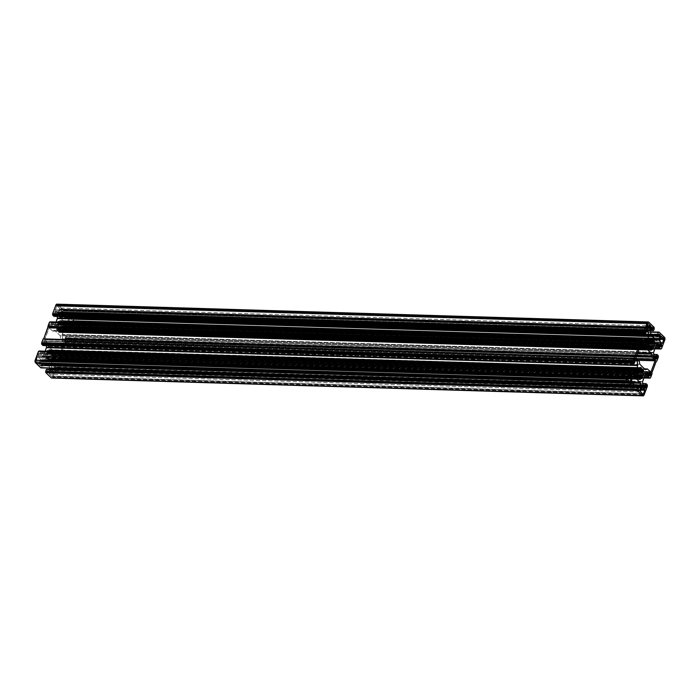 <?xml version="1.0" encoding="UTF-8"?>
<svg xmlns="http://www.w3.org/2000/svg" width="700" height="700" viewBox="0 0 700 700"><rect width="100%" height="100%" fill="white"/><g stroke="black" fill="none" stroke-linecap="round" stroke-linejoin="round"><path stroke-width="0.53" stroke-dasharray="3.5 2.62" d="M59.692 322.35L651.035 340.148L59.692 322.35L59.658 320.924L59.658 322.569L651 340.366L59.692 322.35M57.916 323.794L649.267 341.609L57.916 323.794L57.26 322.866L648.602 340.664L57.26 322.866L57.26 322.315L57.951 324.266L649.294 342.064L57.951 324.266L57.916 323.794M57.706 324.914L649.049 342.72L57.706 324.914A3.824 2.345 -88.3 0 1 57.942 324.301A3.824 2.345 91.7 0 0 57.706 324.914L57.697 324.949M57.584 327.836L648.918 345.642L57.584 327.836A3.824 2.345 -88.3 0 1 57.479 327.145A3.824 2.345 91.7 0 0 57.584 327.836L648.9 345.957L57.584 327.836M59.929 332.325L650.046 350.088L59.929 332.325L59.929 330.689L650.169 348.451L59.929 330.689L59.964 332.115L649.889 349.869L59.929 332.325M650.869 350.306L59.728 332.517L650.869 350.306M62.396 330.645L652.26 348.399L62.396 330.645L62.361 330.172L652.085 347.926L62.361 330.172L62.396 330.645M652.286 348.477L62.361 330.724L652.286 348.477M61.81 328.44L648.795 346.106L61.81 328.44A3.824 2.345 91.7 0 0 61.915 328.125L648.935 345.791L61.915 328.125A3.824 2.345 -88.3 0 1 61.81 328.44A3.824 2.345 -88.3 0 1 61.679 328.738A3.824 2.345 91.7 0 0 61.81 328.44M648.41 346.404L61.679 328.738L61.705 329.245L647.885 346.885L61.705 329.245L62.361 330.172L61.635 329L648.41 346.404M653.398 345.721L62.204 327.924L63.017 328.405L654.36 346.203L63.324 328.151A5.994 3.684 91.7 0 0 63.499 326.463L653.678 343.998M62.974 324.118L63.087 323.592A5.994 3.684 91.7 0 0 62.475 322.236L653.494 340.034L62.475 322.236L63.087 323.592L649.005 341.233L63.087 323.592L62.169 324.73L649.154 342.396L62.169 324.73L62.038 325.194L648.97 342.869L62.038 325.194A3.824 2.345 -88.3 0 1 62.142 325.894A3.824 2.345 91.7 0 0 62.038 325.194L62.974 324.118L649.32 341.766L62.974 324.118M48.974 361.489L639.082 379.251L48.974 361.489L48.965 359.852L639.205 377.615L48.965 359.852L49.009 361.279L638.934 379.033L48.974 361.489M639.905 379.47L48.773 361.681L639.905 379.47M51.433 359.809L641.305 377.562L51.433 359.809L51.398 359.336L641.121 377.09L51.398 359.336L51.433 359.809M641.322 377.641L51.398 359.887L641.322 377.641M50.846 357.604L637.831 375.27L50.846 357.604A3.824 2.345 91.7 0 0 50.951 357.28L637.971 374.955L50.951 357.28A3.824 2.345 -88.3 0 1 50.846 357.604A3.824 2.345 -88.3 0 1 50.715 357.901A3.824 2.345 91.7 0 0 50.846 357.604M637.446 375.567L50.715 357.901L50.75 358.409L636.921 376.049L50.75 358.409L51.398 359.336L50.671 358.164L637.446 375.567M642.434 374.885L51.24 357.088L52.062 357.569L643.405 375.366L52.36 357.315A5.994 3.684 91.7 0 0 52.535 355.626L642.714 373.161M52.115 353.132L638.304 370.773L52.124 352.756A5.994 3.684 91.7 0 0 51.511 351.4L642.539 369.197L51.511 351.4L52.124 352.756L638.041 370.396L52.115 353.132M638.356 370.93L52.01 353.281L51.205 353.894L638.19 371.56L51.205 353.894L51.083 354.358L638.006 372.024L51.083 354.358A3.824 2.345 -88.3 0 1 51.179 355.058A3.824 2.345 91.7 0 0 51.083 354.358L52.01 353.281L638.356 370.93M48.729 351.514L640.071 369.311L48.729 351.514L48.694 350.088L48.694 351.733L640.036 369.53L48.729 351.514M46.953 352.957L638.295 370.755L46.953 352.957L46.305 352.03L637.639 369.828L46.305 352.03L46.296 351.479L46.988 353.43L638.33 371.227L46.988 353.43L46.953 352.957M46.742 354.078L638.085 371.875L46.742 354.078A3.824 2.345 -88.3 0 1 46.979 353.456A3.824 2.345 91.7 0 0 46.742 354.078L638.076 371.91L46.742 354.078M46.62 357L637.962 374.806L46.62 357A3.824 2.345 -88.3 0 1 46.524 356.309A3.824 2.345 91.7 0 0 46.62 357L637.936 375.121L46.62 357M66.308 316.89L650.895 334.486L66.308 316.89L67.051 317.599L66.264 316.584L66.973 314.703L650.58 332.264L66.973 314.703L66.308 316.89M651.053 335.178L67.051 317.599L658.586 335.317L67.244 317.52L67.532 316.741L67.104 317.634L651.053 335.178M658.875 334.539L67.532 316.741L658.875 334.539M68.171 316.47A0.752 0.464 91.7 0 0 67.532 316.741L659.059 334.259L68.171 316.47L68.819 317.091L68.171 316.47M658.761 334.854L68.819 317.091L658.761 334.854M68.959 318.115A0.752 0.464 91.7 0 0 68.819 317.091L68.959 318.115L651.499 335.65L68.959 318.115L67.891 320.959L68.959 318.115M654.579 338.616L67.891 320.959L654.579 338.616M67.611 321.309A0.752 0.464 91.7 0 0 67.891 320.959L654.964 338.984L67.611 321.309L65.126 322.368L67.611 321.309M656.206 340.165L65.126 322.368L656.206 340.165M64.776 322.297A0.752 0.464 91.7 0 0 65.126 322.368L59.815 317.52L651.157 335.326L59.815 317.52L59.614 317.065A0.752 0.464 91.7 0 0 59.815 317.52L64.776 322.297L653.8 340.025L64.776 322.297M656.119 340.095L653.8 340.025L656.119 340.095M650.947 334.863L59.614 317.065L59.036 313.058L650.37 330.855L59.036 313.058L59.089 312.489A0.752 0.464 91.7 0 0 59.036 313.058L59.614 317.065L650.947 334.863M650.431 330.286L59.089 312.489L60.156 309.645L651.499 327.442L60.795 309.374A0.752 0.464 91.7 0 0 60.156 309.645L59.089 312.489L650.431 330.286M651.683 327.162L60.795 309.374L61.442 309.995L651.385 327.749L61.442 309.995L61.591 311.019A0.752 0.464 91.7 0 0 61.442 309.995L60.795 309.374L651.683 327.162M651.009 328.764L61.591 311.019L61.294 311.797L650.711 329.543L61.294 311.797L650.597 329.84L61.337 312.104L62.081 312.821L650.37 330.531L62.151 312.848L653.616 330.54L62.274 312.743L62.983 310.861L654.316 328.659L62.983 310.861L654.273 328.352L62.939 310.555L654.115 328.204L62.738 310.091L62.239 312.804L61.276 311.876L61.591 311.019L651.009 328.764M57.26 304.255L62.738 310.091L654.071 327.898L62.738 310.091L654.176 327.635L62.79 309.531L654.124 327.329L62.79 309.531L57.47 304.404L648.804 322.201L57.47 304.404A1.873 1.155 91.7 0 0 56.91 304.15M54.084 316.243L645.426 334.04L54.084 316.243L54.547 315.009L54.084 316.243M645.89 332.806L54.547 315.009L645.846 332.5L54.504 314.703L54.031 314.248L54.547 315.009L645.89 332.806M645.374 332.054L54.031 314.248L645.374 332.054M53.883 313.224A0.752 0.464 91.7 0 0 54.031 314.248L53.883 313.224L645.225 331.021L53.883 313.224L54.285 312.156L53.883 313.224M645.628 329.954L54.285 312.156L645.628 329.954M54.924 311.885A0.752 0.464 91.7 0 0 54.285 312.156L645.811 329.674L54.924 311.885L56.639 313.539L54.924 311.885M645.164 331.249L56.639 313.539L645.164 331.249M56.84 313.994A0.752 0.464 91.7 0 0 56.639 313.539L56.84 313.994L645.19 331.704L56.84 313.994L57.199 316.453L56.84 313.994M56.079 321.991L54.276 326.786L640.964 344.444L53.988 327.127A0.752 0.464 91.7 0 0 54.276 326.786L56.079 321.991M641.349 344.811L53.988 327.127L51.502 328.195L642.591 345.984L51.153 328.116A0.752 0.464 91.7 0 0 51.502 328.195L53.988 327.127L641.349 344.811M642.495 345.914L51.153 328.116L49.438 326.463L640.78 344.269L49.438 326.463L49.289 325.439A0.752 0.464 91.7 0 0 49.438 326.463L51.153 328.116L642.495 345.914M640.631 343.245L49.289 325.439L49.691 324.371L641.034 342.169L50.33 324.1A0.752 0.464 91.7 0 0 49.691 324.371L49.289 325.439L640.631 343.245M50.278 321.842L51.468 323.067L50.846 324.581L50.33 324.1L641.226 341.889L50.33 324.1L50.803 324.555L640.981 342.317L50.864 324.581L642.329 342.274L50.986 324.467L51.45 323.243L642.793 341.04L51.406 322.936L642.749 340.734L51.406 322.936L50.278 321.842L641.48 339.64M50.015 322.096L641.043 339.973L50.015 322.096M49.639 322.114L640.841 339.911M43.706 338.879L634.734 356.755L43.706 338.879M43.33 338.896L634.532 356.694M43.12 345.406L634.462 363.204L43.12 345.406L43.584 344.172L43.12 345.406M634.926 361.97L43.584 344.172L634.883 361.664L43.54 343.866L43.067 343.411L43.584 344.172L634.926 361.97M634.41 361.209L43.067 343.411L634.41 361.209M42.919 342.387A0.752 0.464 91.7 0 0 43.067 343.411L42.919 342.387L634.261 360.185L42.919 342.387L43.321 341.32L42.919 342.387M634.664 359.118L43.321 341.32L634.664 359.118M43.96 341.049A0.752 0.464 91.7 0 0 43.321 341.32L634.856 358.838L43.96 341.049L45.675 342.703L43.96 341.049M634.209 360.412L45.675 342.703L634.209 360.412M45.885 343.158A0.752 0.464 91.7 0 0 45.675 342.703L45.885 343.158L634.226 360.868L45.885 343.158L46.235 345.616L45.885 343.158M630 373.608L43.312 355.95L45.115 351.146L43.312 355.95L630 373.608M43.024 356.291A0.752 0.464 91.7 0 0 43.312 355.95L40.539 357.359L631.628 375.148L40.197 357.28A0.752 0.464 91.7 0 0 40.539 357.359L43.024 356.291L630.385 373.975L43.024 356.291M631.531 375.078L40.197 357.28L38.482 355.626L629.816 373.433L38.482 355.626L38.334 354.602A0.752 0.464 91.7 0 0 38.482 355.626L40.197 357.28L631.531 375.078M629.668 372.4L38.334 354.602L38.736 353.535L630.07 371.332L39.366 353.264A0.752 0.464 91.7 0 0 38.736 353.535L38.334 354.602L629.668 372.4M630.009 371.507L39.9 353.745L39.366 353.264L630.262 371.053L39.366 353.264L39.839 353.719L630.017 371.481L39.9 353.745L631.365 371.438L40.031 353.631L40.495 352.406L631.829 370.204L40.442 352.1L631.785 369.898L40.442 352.1L39.314 351.006L630.516 368.795M39.06 351.26L630.079 369.136L39.06 351.26M38.675 351.277L629.886 369.066M40.968 367.876L632.398 385.569L41.002 367.859M632.494 385.315L41.151 367.509L632.494 385.315M41.344 367.43L632.546 385.227L41.344 367.43M632.468 385.368L41.501 367.579L633.028 385.297L41.685 367.5L42.394 365.619L41.545 367.614L632.468 385.368M633.736 383.416L42.394 365.619L633.692 383.11L42.35 365.312L41.606 364.595L42.394 365.619L633.736 383.416M632.817 382.392L41.545 364.569L630.98 382.428L41.414 364.683L41.125 365.461L41.554 364.569L630.971 382.34L41.545 364.569M631.523 383.233L41.125 365.461L631.523 383.233M40.486 365.733A0.752 0.464 91.7 0 0 41.125 365.461L631.829 383.53L40.486 365.733L39.847 365.111L40.486 365.733M631.181 382.909L39.847 365.111L631.181 382.909M39.699 364.079A0.752 0.464 91.7 0 0 39.847 365.111L39.699 364.079L631.041 381.885L39.699 364.079L40.766 361.244L39.699 364.079M632.109 379.041L40.766 361.244L632.109 379.041M41.055 360.894A0.752 0.464 91.7 0 0 40.766 361.244L632.389 378.691L41.055 360.894L43.54 359.826L41.055 360.894M634.874 377.632L43.54 359.826L634.874 377.632M43.881 359.905A0.752 0.464 91.7 0 0 43.54 359.826L634.734 377.694L43.881 359.905L48.843 364.674L43.881 359.905M630.971 382.2L48.843 364.674L630.971 382.2M49.053 365.137A0.752 0.464 91.7 0 0 48.843 364.674L49.481 368.139L49.053 365.137L633.281 382.716L49.053 365.137M49.63 369.434L638.181 387.433L49.569 369.714A0.752 0.464 91.7 0 0 49.63 369.469M49.569 369.714L48.501 372.558L638.899 390.329L47.863 372.829A0.752 0.464 91.7 0 0 48.501 372.558L49.569 369.714M639.205 390.626L47.863 372.829L47.224 372.207L638.558 390.005L47.224 372.207L47.075 371.184A0.752 0.464 91.7 0 0 47.224 372.207L47.863 372.829L639.205 390.626M46.576 369.381L47.364 370.151L47.075 371.184L638.409 388.981L47.075 371.184L47.364 370.405L638.706 388.203L47.32 370.099L638.663 387.896L47.32 370.099L46.576 369.381L637.788 387.179M52.281 377.86L52.78 377.116L644.122 394.914L52.78 377.116L56.096 368.305L647.43 386.102L56.096 368.305L647.386 385.796L55.895 367.841L52.78 377.116A1.873 1.155 91.7 0 1 51.748 378.044M647.238 385.648L55.895 367.841L647.238 385.648M55.851 367.535L647.185 385.332L55.851 367.535M647.29 385.079L55.947 367.281L647.246 384.773L55.904 366.966L54.766 365.881L55.947 367.281L647.29 385.079M645.969 383.67L54.696 365.846L642.819 383.67L54.574 365.96L54.11 367.194L54.714 365.846L642.81 383.582M643.003 384.912L54.11 367.194L643.046 385.227L54.626 367.946L54.093 367.273L643.003 384.912M643.108 385.665L54.626 367.946L643.108 385.665M54.775 368.979A0.752 0.464 91.7 0 0 54.626 367.946L54.775 368.979L643.606 386.697L54.775 368.979L54.373 370.046L54.775 368.979M644.77 387.817L54.373 370.046L644.77 387.817M53.742 370.317A0.752 0.464 91.7 0 0 54.373 370.046L645.076 388.115L53.742 370.317L52.019 368.664L53.742 370.317M643.361 386.461L52.019 368.664L643.361 386.461M51.817 368.209A0.752 0.464 91.7 0 0 52.019 368.664L51.817 368.209L643.16 386.006L51.817 368.209L51.24 364.201L51.817 368.209M642.582 381.999L51.24 364.201L642.582 381.999M51.292 363.632A0.752 0.464 91.7 0 0 51.24 364.201L51.292 363.632L642.635 381.43L51.292 363.632L54.381 355.416L51.292 363.632M645.724 373.214L54.381 355.416L645.724 373.214M54.67 355.066A0.752 0.464 91.7 0 0 54.381 355.416L57.155 354.007L648.497 371.805L57.505 354.086A0.752 0.464 91.7 0 0 57.155 354.007L54.67 355.066L646.012 372.873L54.67 355.066M648.349 371.866L57.505 354.086L59.22 355.731L645.663 373.389L59.22 355.731L59.369 356.755A0.752 0.464 91.7 0 0 59.22 355.731L57.505 354.086L648.349 371.866M645.278 374.395L59.369 356.755L58.966 357.831L649.355 375.602L58.328 358.102A0.752 0.464 91.7 0 0 58.966 357.831L59.369 356.755L645.278 374.395M644.936 375.322L649.066 375.445M57.671 357.726L644.901 375.401L57.671 357.726L57.207 358.96L644.438 376.635L57.207 358.96L644.324 376.941L57.251 359.266L58.389 360.36L643.93 377.983L58.45 360.386L650.011 377.816L58.817 359.905L58.433 360.386L57.19 359.135L57.671 357.726M58.861 359.94L649.994 377.877L59.089 360.115L650.554 377.808L59.211 360.01L60.742 355.924L652.085 373.721L60.742 355.924L652.041 373.415L60.541 355.469L59.071 360.115L650.072 377.738L58.861 359.94M651.884 373.266L60.541 355.469L651.884 373.266M60.498 355.162L651.84 372.96L60.498 355.162L64.986 343.236L60.498 355.162M656.32 361.034L64.986 343.236L656.32 361.034M65.17 343.149L656.303 361.095L65.397 343.332L656.863 361.025L65.52 343.219L67.051 339.141L658.394 356.939L67.051 339.141L658.35 356.632L66.85 338.678L65.38 343.332L656.381 360.946L65.17 343.149M658.192 356.484L66.85 338.678L658.192 356.484M66.806 338.371L658.149 356.178L66.806 338.371M658.245 355.915L66.911 338.118L658.201 355.609L66.859 337.811L65.73 336.717L66.911 338.118L658.245 355.915M656.933 354.506L65.66 336.683L653.782 354.506L65.538 336.796L65.074 338.03L65.678 336.683L653.765 354.419M653.966 355.757L65.074 338.03L654.01 356.064L65.118 338.336L65.59 338.791L65.056 338.109L653.966 355.757M654.071 356.501L65.59 338.791L654.071 356.501M65.739 339.815A0.752 0.464 91.7 0 0 65.59 338.791L65.739 339.815L654.57 357.534L65.739 339.815L65.336 340.882L65.739 339.815M655.725 358.654L65.336 340.882L655.725 358.654M64.697 341.154A0.752 0.464 91.7 0 0 65.336 340.882L656.04 358.951L64.697 341.154L62.983 339.5L64.697 341.154M654.325 357.297L62.983 339.5L654.325 357.297M62.781 339.045A0.752 0.464 91.7 0 0 62.983 339.5L62.781 339.045L654.115 356.842L62.781 339.045L62.204 335.037L62.781 339.045M653.538 352.835L62.204 335.037L653.538 352.835M62.256 334.469A0.752 0.464 91.7 0 0 62.204 335.037L65.345 326.252L656.688 344.05L65.634 325.902A0.752 0.464 91.7 0 0 65.345 326.252L62.256 334.469L653.599 352.266L62.256 334.469M656.976 343.709L65.634 325.902L68.119 324.844L659.461 342.641L68.469 324.922A0.752 0.464 91.7 0 0 68.119 324.844L65.634 325.902L656.976 343.709M659.312 342.703L68.469 324.922L70.184 326.567L656.617 344.225L70.184 326.567L70.332 327.6A0.752 0.464 91.7 0 0 70.184 326.567L68.469 324.922L659.312 342.703M656.241 345.231L70.332 327.6L69.93 328.668L660.319 346.439L69.291 328.939A0.752 0.464 91.7 0 0 69.93 328.668L70.332 327.6L656.241 345.231M655.891 346.159L660.03 346.281M68.635 328.562L655.865 346.238L68.635 328.562L68.171 329.796L655.401 347.471L68.171 329.796L655.288 347.777L68.215 330.102L69.344 331.196L654.894 348.819L69.414 331.231L660.975 348.652L69.772 330.75L69.396 331.223L68.171 330.05L68.635 328.562M69.825 330.776L661.517 348.644L70.175 330.846L73.483 322.026L664.825 339.832L73.483 322.026A1.873 1.155 91.7 0 0 73.115 319.471L664.457 337.269L73.115 319.471L67.795 314.344L73.631 320.609L70.035 330.951L661.036 348.574L69.825 330.776M658.997 332.141L650.519 331.887M658.56 332.483L67.506 314.685L658.56 332.483M67.314 314.773L658.656 332.57L67.314 314.773M658.367 332.412L650.562 332.176M650.851 334.18L66.264 316.584L650.851 334.18M636.965 376.539L47.425 358.794L638.505 376.582M47.119 358.855L636.983 376.609L47.119 358.855L46.524 359.94L637.508 377.729L46.34 360.071L47.425 358.794A3.824 2.345 91.7 0 0 47.801 359.152L639.144 376.95L47.801 359.152A3.824 2.345 -88.3 0 1 47.425 358.794L47.119 358.855M637.525 377.764L46.183 359.957L637.525 377.764M45.579 358.601A5.994 3.684 91.7 0 0 46.183 359.957L45.579 358.601L636.913 376.408L45.579 358.601L45.692 358.085L45.579 358.601M637.026 375.882L45.692 358.085L46.594 357.324L45.692 358.085L637.026 375.882M637.858 374.106L45.404 356.108L637.858 374.106M636.702 373.905L45.404 356.108L636.702 373.905M45.159 355.74L636.501 373.537L45.159 355.74L45.334 354.043A5.994 3.684 91.7 0 0 45.159 355.74M636.676 371.849L45.334 354.043L636.676 371.849M45.64 353.797L636.834 371.586L45.64 353.797L46.454 354.279L45.64 353.797M636.641 372.041L46.532 354.296M638.321 371.262L46.979 353.456L638.321 371.262M637.639 369.276L46.296 351.479L637.639 369.276M47.154 350.446A5.994 3.684 91.7 0 0 46.296 351.479L47.154 350.446L638.488 368.244L47.154 350.446M637.674 369.863L47.871 352.012L47.469 350.613L638.33 368.401L47.268 350.402L47.819 351.908L637.577 369.652L48.02 352.118L637.656 369.836M639.275 369.889L48.107 352.091A3.824 2.345 -88.3 0 1 48.536 351.908A3.824 2.345 91.7 0 0 48.107 352.091L48.02 352.118M639.87 369.714L48.536 351.908L639.87 369.714M640.036 367.885L48.694 350.088L640.036 367.885M48.93 349.685L640.273 367.483L49.962 349.912A5.994 3.684 91.7 0 0 49.026 349.685A5.994 3.684 91.7 0 0 48.93 349.685M640.062 367.675L49.962 349.912L640.062 367.675M50.111 350.402L49.962 349.912L50.111 350.402L640.045 368.156L50.111 350.402L49.788 351.741L50.111 350.402M640.045 369.512L49.788 351.741L49.901 352.214L637.7 369.906L49.901 352.214A3.824 2.345 -88.3 0 1 50.269 352.572A3.824 2.345 91.7 0 0 49.901 352.214L49.788 351.741L640.045 369.512M637.945 370.256L50.269 352.572L641.926 370.309L50.584 352.511L51.179 351.426L50.435 352.642L637.945 370.256M51.415 355.364L643.633 373.056L52.29 355.259L636.51 373.205L52.535 355.626L52.36 357.315L642.933 375.095L52.141 357.586L51.17 357.07L637.945 374.745M50.549 360.92A5.994 3.684 91.7 0 0 51.398 359.887L50.549 360.92L641.655 378.709L50.549 360.92M50.234 360.754L49.875 359.459L641.218 377.256L49.595 359.266A3.824 2.345 -88.3 0 1 49.166 359.45A3.824 2.345 91.7 0 0 49.595 359.266L50.234 360.754L641.567 378.551L50.234 360.754M639.266 377.213L48.965 359.852L639.266 377.213M47.731 361.454A5.994 3.684 91.7 0 0 48.667 361.681A5.994 3.684 91.7 0 0 48.773 361.681L639.074 379.251L47.731 361.454L47.591 360.964L47.731 361.454M638.934 378.761L47.591 360.964L638.934 378.761M639.249 377.422L47.915 359.616L47.591 360.964L47.801 359.152L47.915 359.616L639.249 377.422M38.054 356.764A0.752 0.464 91.7 0 0 37.415 357.035L628.758 374.832L37.887 356.668L40.206 358.838L628.119 376.53L40.206 358.838L40.355 359.861A0.752 0.464 91.7 0 0 40.206 358.838L38.054 356.764L628.941 374.553L38.054 356.764M627.742 377.536L40.355 359.861L627.742 377.536M629.405 381.194L39.016 363.422L40.355 359.861L39.016 363.422L629.405 381.194M38.377 363.694A0.752 0.464 91.7 0 0 39.016 363.422L629.72 381.491L38.377 363.694L36.225 361.62L38.377 363.694M627.567 379.426L36.225 361.62L627.567 379.426M36.076 360.596A0.752 0.464 91.7 0 0 36.225 361.62L37.415 357.035L36.076 360.596L627.419 378.402L36.076 360.596M49.184 373.214A0.752 0.464 91.7 0 0 49.333 374.238L640.675 392.035L49.333 374.238L50.523 369.652L641.865 387.45L51.161 369.381A0.752 0.464 91.7 0 0 50.523 369.652L49.184 373.214L640.526 391.011L49.184 373.214M642.049 387.161L51.161 369.381L642.049 387.161M641.226 389.148L53.314 371.446L51.161 369.381L53.314 371.446L641.226 389.148M53.462 372.47A0.752 0.464 91.7 0 0 53.314 371.446L53.462 372.47L640.85 390.154L53.462 372.47L52.124 376.04L53.462 372.47M642.512 393.811L52.124 376.04L642.512 393.811M51.485 376.311A0.752 0.464 91.7 0 0 52.124 376.04L51.564 376.373L49.333 374.238L51.485 376.311L642.827 394.109L51.485 376.311M55.204 309.724L646.538 327.53L55.204 309.724A0.752 0.464 91.7 0 0 55.344 310.748L57.496 312.821A0.752 0.464 91.7 0 0 58.135 312.55L648.532 330.321L57.759 312.926L648.839 330.619L57.496 312.821L55.344 310.748L646.686 328.554L55.344 310.748L56.543 306.162L55.204 309.724M647.876 323.96L56.543 306.162L647.876 323.96M57.172 305.891A0.752 0.464 91.7 0 0 56.543 306.162L57.094 305.83L59.325 307.965L647.246 325.658L59.325 307.965L59.474 308.989A0.752 0.464 91.7 0 0 59.325 307.965L57.172 305.891L648.069 323.68L57.172 305.891M646.861 326.664L59.474 308.989L58.135 312.55L59.474 308.989L646.861 326.664M70.28 318.509L661.176 336.289L70.28 318.509A0.752 0.464 91.7 0 0 69.65 318.78L68.311 322.341A0.752 0.464 91.7 0 0 68.451 323.365L659.794 341.162L68.451 323.365L68.311 322.341L659.645 340.139L68.311 322.341L69.65 318.78L660.984 336.578L70.026 318.404L72.433 320.574L70.28 318.509M660.354 338.275L72.433 320.574L660.354 338.275M72.581 321.598A0.752 0.464 91.7 0 0 72.433 320.574L71.243 325.168L661.64 342.939L70.604 325.439A0.752 0.464 91.7 0 0 71.243 325.168L72.581 321.598L659.969 339.281L72.581 321.598M661.946 343.236L70.604 325.439L68.451 323.365L70.604 325.439L661.946 343.236M44.572 339.832L49.061 327.906L640.395 345.704L49.184 327.793L44.572 339.832L635.959 357.936L44.572 339.832M640.456 345.625L49.245 327.828L640.456 345.625M639.266 348.723L52.614 331.065L49.245 327.828L52.614 331.065L639.266 348.723M645.855 348.049L54.521 330.251L52.614 331.065L54.521 330.251L60.235 335.746L637.613 353.124L60.235 335.746L60.672 338.826L636.475 356.151L60.672 338.826L64.041 342.064L637.394 359.319L64.085 342.37L60.672 338.826L60.235 335.746L54.521 330.251L645.855 348.049M637.726 359.634L64.085 342.37L637.726 359.634M650.659 372.085L59.605 354.296L64.085 342.37L59.605 354.296L650.659 372.085M59.413 354.375L650.755 372.172L59.413 354.375L56.044 351.137L59.413 354.375M644.543 368.848L56.044 351.137L644.543 368.848M645.479 369.749L54.145 351.951L56.044 351.137L54.145 351.951L645.479 369.749M639.765 364.254L48.431 346.456L54.145 351.951L48.431 346.456L47.985 343.376L639.327 361.174L47.985 343.376L44.616 340.139L47.985 343.376L48.431 346.456L639.765 364.254M61.066 321.239L651 338.993L61.066 321.239L60.926 320.749A5.994 3.684 91.7 0 0 59.99 320.521A5.994 3.684 91.7 0 0 59.894 320.521L651.227 338.319L59.894 320.521L651.026 338.511L60.926 320.749L60.751 322.578L61.066 321.239M648.655 340.743L60.856 323.05A3.824 2.345 -88.3 0 1 61.233 323.409L648.909 341.101L61.233 323.409A3.824 2.345 91.7 0 0 60.856 323.05L60.751 322.578L651.009 340.349L60.751 322.578L60.856 323.05L648.611 340.681M61.547 323.348L652.881 341.145L61.547 323.348L62.134 322.262L61.547 323.348M648.847 346.062L63.096 328.431L653.896 345.931L63.324 328.151L63.499 326.463L647.474 344.041L63.254 326.095L654.596 343.892L62.142 325.894L647.517 343.507L62.361 326.2M648.909 345.581L62.134 327.906L63.096 328.431M61.512 331.756A5.994 3.684 91.7 0 0 62.361 330.724L61.512 331.756L652.619 349.545L61.512 331.756M652.531 349.387L61.189 331.59L60.839 330.295L652.181 348.092L60.559 330.102A3.824 2.345 -88.3 0 1 60.13 330.286A3.824 2.345 91.7 0 0 60.559 330.102L61.189 331.59L652.531 349.387M650.221 348.049L59.929 330.689L650.221 348.049M58.695 332.29A5.994 3.684 91.7 0 0 59.631 332.517A5.994 3.684 91.7 0 0 59.728 332.517L650.038 350.088L58.695 332.29L58.555 331.8L58.695 332.29M649.889 349.598L58.555 331.8L649.889 349.598M650.212 348.259L58.87 330.453L58.555 331.8L58.765 329.989L650.099 347.786L58.765 329.989A3.824 2.345 -88.3 0 1 58.389 329.63A3.824 2.345 91.7 0 0 58.765 329.989L58.87 330.453L650.212 348.259M649.469 347.419L58.074 329.691L647.946 347.445L58.074 329.691L57.488 330.776L648.471 348.565L57.321 330.908L58.223 329.56L647.92 347.375M57.146 330.794L648.489 348.6L57.146 330.794L56.534 329.438A5.994 3.684 91.7 0 0 57.146 330.794M647.876 347.244L56.534 329.438L647.876 347.244M56.647 328.921L57.453 328.309L648.795 346.106L57.558 328.16L56.647 328.921L647.99 346.719L56.647 328.921M648.821 344.942L56.367 326.944L648.821 344.942M647.666 344.741L56.367 326.944L645.575 344.68M56.123 326.576L647.465 344.374L56.123 326.576L56.297 324.879A5.994 3.684 91.7 0 0 56.123 326.576M647.64 342.685L56.297 324.879L647.64 342.685M56.595 324.634L647.798 342.422L56.595 324.634L57.418 325.115L56.595 324.634M57.496 325.132L647.596 342.895M649.285 342.099L57.942 324.301L649.285 342.099M648.602 340.113L57.26 322.315L648.602 340.113M58.109 321.283A5.994 3.684 91.7 0 0 57.26 322.315L58.109 321.283L649.451 339.08L58.109 321.283M58.984 322.954L58.433 321.449L649.294 339.238L58.433 321.449L58.783 322.744L648.541 340.489L58.984 322.954L650.239 340.725M59.491 322.752A3.824 2.345 91.7 0 0 59.062 322.928A3.824 2.345 -88.3 0 1 59.491 322.752L650.834 340.55L59.491 322.752M39.891 353.745L40.504 352.231L39.314 351.006M637.884 375.217L52.133 357.586M651.07 335.213L67.121 317.634M67.944 316.374L659.286 334.171M64.995 322.394L653.45 340.113M653.861 340.121L656.337 340.191M60.576 309.269L651.91 327.075M653.485 330.654L62.151 312.848M54.696 311.78L646.039 329.586M51.38 328.221L642.714 346.019M50.111 324.004L641.445 341.801M640.972 342.344L50.864 324.581M49.857 322.297L641.2 340.095M43.549 339.08L634.891 356.877M43.741 340.944L635.075 358.75M40.416 357.385L631.759 375.183M39.148 353.159L630.49 370.965M38.903 351.453L630.236 369.259M41.274 367.404L632.616 385.201M632.905 385.411L41.562 367.614M40.714 365.829L632.056 383.626M43.663 359.809L627.795 377.387M631.741 377.51L635.005 377.606M48.09 372.925L639.424 390.731M642.801 383.547L54.696 365.846M53.961 370.414L645.304 388.22M57.286 353.981L642.661 371.604M58.555 358.199L649.889 375.996M649.136 375.419L57.794 357.621M643.921 378.009L58.45 360.386M58.8 359.905L650.142 377.703M650.431 377.921L59.089 360.115M65.109 343.123L656.451 360.92M656.74 361.13L65.397 343.332M653.765 354.384L65.66 336.683M64.925 341.25L656.259 359.056M68.241 324.817L653.625 342.44M69.51 329.035L660.852 346.841M660.1 346.255L68.757 328.457M654.885 348.854L69.414 331.231M69.764 330.741L661.097 348.547M661.386 348.757L70.053 330.96M650.519 331.861L67.725 314.317M67.384 314.799L658.726 332.596M650.562 332.15L67.095 314.589M636.939 376.469L47.294 358.724M46.34 360.071L637.683 377.869M637.639 373.8L46.305 355.994M45.377 356.108L630.105 373.704M634.611 373.844L636.72 373.905M45.561 353.771L636.904 371.569M47.268 350.402L638.61 368.2M49.026 349.685L640.369 367.483M637.989 370.326L50.4 352.642M51.354 351.295L642.696 369.092M52.316 355.259L643.659 373.056M642.512 374.868L51.17 357.07M50.426 360.964L641.769 378.761M639.179 376.994L49.674 359.249M48.667 361.681L640.01 379.479M37.835 356.659L629.169 374.465M38.596 363.799L629.939 381.596M640.972 387.039L642.276 387.074M51.704 376.408L643.046 394.214M56.954 305.786L648.296 323.592M57.724 312.926L649.058 330.724M70.831 325.535L662.165 343.341M49.184 327.793L640.526 345.599M59.474 354.401L650.816 372.207M648.952 341.162L61.364 323.479M62.317 322.131L653.66 339.929M63.28 326.095L654.622 343.892M653.468 345.704L62.134 327.906M61.39 331.8L652.733 349.598M650.142 347.83L60.637 330.085M59.631 332.517L650.974 350.315M647.903 347.305L58.258 329.56M57.304 330.908L648.646 348.705M648.602 344.636L57.26 326.83M56.341 326.944L641.069 344.549M56.525 324.608L647.867 342.414M58.231 321.239L649.574 339.036M59.99 320.521L651.332 338.319M70.061 318.404L661.404 336.201"/><path stroke-width="1.05" d="M651.035 340.148L651.227 338.319A5.994 3.684 -88.3 0 1 651.332 338.319A5.994 3.684 -88.3 0 1 652.269 338.546L651.026 338.511L652.269 338.546L652.085 340.384L651.009 340.349L652.199 340.848L652.409 339.036L651 338.993L652.409 339.036L652.269 338.546L651.061 338.441L651.035 340.148M649.25 341.591L649.285 342.099L649.25 341.591L654.413 341.766L649.32 341.766L654.308 341.915L653.511 342.527L654.413 341.766L649.267 341.609L648.602 340.664L649.25 341.591M649.049 342.72L647.605 342.877L649.04 342.746A3.824 2.345 -88.3 0 1 649.285 342.099A3.824 2.345 -88.3 0 0 649.049 342.72L649.049 342.72M648.918 345.642L648.795 346.106L653.144 346.238A3.824 2.345 -88.3 0 1 653.021 346.544L648.41 346.404L653.021 346.544L653.048 347.043L653.021 346.544A3.824 2.345 -88.3 0 0 653.144 346.238L648.795 346.106L647.99 346.719L648.935 345.8L653.258 345.922A3.824 2.345 -88.3 0 1 653.144 346.238A3.824 2.345 -88.3 0 0 653.258 345.922L648.918 345.642A3.824 2.345 -88.3 0 1 648.821 344.942L648.821 344.942A3.824 2.345 -88.3 0 0 648.918 345.642M651.271 350.131L651.07 350.315A5.994 3.684 -88.3 0 1 650.974 350.315A5.994 3.684 -88.3 0 1 650.038 350.088L651.271 350.131L650.046 350.088L650.169 347.865L651.98 347.882L652.531 349.387L651.892 347.909A3.824 2.345 -88.3 0 1 651.464 348.092L650.221 348.049L651.464 348.092A3.824 2.345 -88.3 0 0 651.892 347.909L650.099 347.786L649.959 350.017L651.271 350.131M653.739 348.442L652.286 348.477L653.704 348.521A5.994 3.684 -88.3 0 1 652.846 349.554L653.739 348.442L652.26 348.399L653.739 348.442L653.048 347.043L647.885 346.885L653.048 347.043L653.739 348.442M654.439 346.229L653.896 345.931L654.666 345.957L654.841 344.26L647.474 344.041L654.841 344.26L653.476 343.691A3.824 2.345 -88.3 0 0 653.38 343L653.511 342.527L649.154 342.396L653.511 342.527L653.38 343L648.97 342.869L653.38 343A3.824 2.345 -88.3 0 1 653.476 343.691L654.841 344.26A5.994 3.684 -88.3 0 1 654.666 345.957L648.847 346.062M640.308 379.295L640.106 379.479A5.994 3.684 -88.3 0 1 640.01 379.479A5.994 3.684 -88.3 0 1 639.074 379.251L639.205 377.029L641.016 377.046L641.567 378.551L641.104 377.072L642.74 377.134L642.058 375.699L637.446 375.567L642.058 375.699L642.084 376.206L636.921 376.049L642.084 376.206L642.74 377.685L641.322 377.641L642.74 377.685A5.994 3.684 -88.3 0 1 641.891 378.717L642.775 377.606L641.305 377.562L642.775 377.606L642.74 377.134L640.938 377.072A3.824 2.345 -88.3 0 1 640.509 377.248L639.266 377.213L640.509 377.248A3.824 2.345 -88.3 0 0 640.938 377.072L639.144 376.95L638.934 379.059L640.308 379.295M642.416 374.894L637.971 374.955L642.294 375.086A3.824 2.345 -88.3 0 1 642.189 375.401A3.824 2.345 -88.3 0 1 642.058 375.699A3.824 2.345 -88.3 0 0 642.189 375.401L637.831 375.27L642.189 375.401A3.824 2.345 -88.3 0 0 642.294 375.086L637.945 374.745M643.475 375.392L642.933 375.095L643.702 375.121L643.878 373.424L636.51 373.205L643.878 373.424L642.521 372.855A3.824 2.345 -88.3 0 0 642.416 372.164L642.548 371.691L638.19 371.56L642.548 371.691L642.416 372.164L637.866 372.094L642.416 372.164A3.824 2.345 -88.3 0 1 642.521 372.855L643.878 373.424A5.994 3.684 -88.3 0 1 643.702 375.121L637.936 375.121L637.026 375.882L637.892 375.209M643.457 370.93L638.356 370.93L643.352 371.079L642.548 371.691L643.457 370.93L638.304 370.773L643.466 370.562L638.041 370.396L643.457 370.93M640.071 369.311L640.273 367.483A5.994 3.684 -88.3 0 1 640.369 367.483A5.994 3.684 -88.3 0 1 641.305 367.71L640.062 367.675L641.445 368.2L640.045 368.156L641.445 368.2L641.13 369.547L640.045 369.512L641.235 370.011L641.305 367.71L640.097 367.605L640.071 369.311M638.295 370.755L637.639 369.828L638.295 370.755M637.962 374.806L637.962 374.806A3.824 2.345 -88.3 0 1 637.858 374.106L637.858 374.106A3.824 2.345 -88.3 0 0 637.962 374.806M650.895 334.486L657.65 334.688L658.394 335.405L651.053 335.178L658.446 335.431L657.606 334.381L650.895 334.486M658.586 335.317L658.875 334.539A0.752 0.464 -88.3 0 1 659.514 334.267L660.153 334.889L658.761 334.854L660.153 334.889A0.752 0.464 -88.3 0 1 660.301 335.921L651.499 335.65L660.301 335.921L659.234 338.756L654.579 338.616L659.234 338.756A0.752 0.464 -88.3 0 1 658.945 339.106L654.964 338.984L658.945 339.106L656.46 340.174A0.752 0.464 -88.3 0 1 656.119 340.095L651.157 335.326L656.372 340.191L659.181 338.879L660.363 335.352L659.286 334.171L658.586 335.317M653.8 340.025L653.817 340.043A5.994 3.684 -88.3 0 1 654.421 341.399L649.005 341.233L654.413 341.766L653.66 339.929L652.706 341.276L648.909 341.101L652.733 341.276L653.817 340.043M651.157 335.326A0.752 0.464 -88.3 0 1 650.947 334.863L650.37 330.855L651.157 335.326M650.37 330.855A0.752 0.464 -88.3 0 1 650.431 330.286L651.499 327.442L650.37 330.855M652.137 327.171L651.499 327.442A0.752 0.464 -88.3 0 1 652.137 327.171L652.776 327.793L652.137 327.171M651.385 327.749L652.776 327.793A0.752 0.464 -88.3 0 1 652.925 328.816L651.009 328.764L652.925 328.816L652.636 329.595L652.837 327.854L651.385 327.749M650.711 329.543L652.636 329.595L650.711 329.543M652.68 329.901L650.597 329.84L652.68 329.901L653.424 330.619L652.68 329.901M650.37 330.531L653.424 330.619L650.37 330.531M653.616 330.54L654.316 328.659L653.616 330.54M654.115 328.204L654.176 327.635L654.115 328.204M654.124 327.329L648.804 322.201L654.124 327.329M648.253 321.956L56.91 304.15A1.873 1.155 91.7 0 0 55.877 305.086L647.22 322.884A1.873 1.155 -88.3 0 1 648.253 321.956A1.873 1.155 -88.3 0 1 648.804 322.201L647.36 322.586L643.904 331.695L52.57 313.898L55.877 305.086L647.22 322.884L643.904 331.695L52.57 313.898L643.904 331.695L644.105 332.159L52.614 314.204L644.105 332.159L52.815 314.668L644.166 332.29L52.815 314.668L644.149 332.465L52.754 315.227L644.053 332.719L645.234 334.119L53.891 316.321L52.754 315.227L644.096 333.034L645.234 334.119L54.031 316.33M645.426 334.04L645.846 332.5L645.426 334.04M645.846 332.5L645.374 332.054A0.752 0.464 -88.3 0 1 645.225 331.021L645.628 329.954A0.752 0.464 -88.3 0 1 646.258 329.683L647.981 331.336L645.164 331.249L647.981 331.336A0.752 0.464 -88.3 0 1 648.183 331.791L645.19 331.704L648.183 331.791L648.76 335.799L57.418 318.001L57.199 316.453L57.418 318.001L648.76 335.799A0.752 0.464 -88.3 0 1 648.707 336.368L57.365 318.57A0.752 0.464 91.7 0 0 57.418 318.001L56.079 321.991L57.365 318.57L648.707 336.368L645.619 344.584L648.769 336.096L647.981 331.336L645.916 329.604L645.155 331.45L645.846 332.5M640.964 344.444L645.619 344.584A0.752 0.464 -88.3 0 1 645.33 344.934L641.349 344.811L645.33 344.934L642.845 345.993L645.619 344.584L640.964 344.444M640.78 344.269A0.752 0.464 -88.3 0 1 640.631 343.245L641.034 342.169L640.78 344.269M641.673 341.898L642.136 342.352L641.673 341.898A0.752 0.464 -88.3 0 0 641.445 341.801L641.445 341.801A0.752 0.464 -88.3 0 0 641.034 342.169L641.673 341.898M640.981 342.317L642.136 342.352L640.981 342.317M642.329 342.274L642.793 341.04L642.329 342.274M642.749 340.734L641.611 339.64L642.749 340.734M641.48 339.64L50.278 321.842M640.841 339.911L49.569 322.079L640.929 339.885L49.446 322.192L47.915 326.279L639.258 344.076L640.789 339.99L639.258 344.076L47.915 326.279L639.258 344.076L639.459 344.531L47.959 326.585L639.301 344.382L639.503 344.838L48.116 326.734L639.503 344.838L48.16 327.04L43.706 338.879L49.639 322.114M634.734 356.755L639.503 344.838L634.734 356.755M634.532 356.694L43.26 338.87L634.673 356.694L43.137 338.975L41.606 343.061L632.949 360.859L634.48 356.781L632.949 360.859L41.606 343.061L632.949 360.859L633.15 361.322L41.65 343.368L632.992 361.165L633.194 361.629L41.808 343.516L633.15 361.322L633.089 361.882L41.851 343.822L633.194 361.629L41.799 344.391L633.089 361.882L634.27 363.283L42.928 345.485L41.799 344.391L633.141 362.189L634.27 363.283L43.067 345.494M634.462 363.204L634.883 361.664L634.462 363.204M634.883 361.664L634.41 361.209A0.752 0.464 -88.3 0 1 634.261 360.185L634.664 359.118A0.752 0.464 -88.3 0 1 635.303 358.846L637.017 360.5L634.209 360.412L637.017 360.5A0.752 0.464 -88.3 0 1 637.219 360.955L634.226 360.868L637.219 360.955L637.796 364.963L46.462 347.165L46.235 345.616L46.462 347.165L637.796 364.963A0.752 0.464 -88.3 0 1 637.744 365.531L46.401 347.734A0.752 0.464 91.7 0 0 46.462 347.165L46.401 347.734L637.744 365.531L634.655 373.748L630 373.608L634.655 373.748A0.752 0.464 -88.3 0 1 634.366 374.098L630.385 373.975L634.366 374.098L631.881 375.156L634.532 373.966L637.744 365.531L637.087 360.588L634.952 358.767L634.191 360.614L634.883 361.664M45.115 351.146L46.401 347.734L45.115 351.146M629.816 373.433A0.752 0.464 -88.3 0 1 629.668 372.4L630.07 371.332L629.816 373.433M630.709 371.061L630.07 371.332A0.752 0.464 -88.3 0 1 630.709 371.061L631.181 371.516L630.709 371.061M630.017 371.481L631.181 371.516L630.017 371.481M631.365 371.438L631.829 370.204L631.365 371.438M631.785 369.898L630.656 368.804L631.785 369.898M630.516 368.795L39.314 351.006M629.886 369.066L38.614 351.243L630.017 369.075L38.482 351.356L35.175 360.168L626.517 377.974L629.825 369.154L626.517 377.974L35.175 360.168A1.873 1.155 91.7 0 0 35.542 362.731L626.885 380.529A1.873 1.155 -88.3 0 1 626.517 377.974L626.885 380.529L35.542 362.731L40.863 367.85L632.205 385.656L626.885 380.529L632.205 385.656L41.002 367.859M632.398 385.569L632.887 385.411L632.398 385.569M633.028 385.297L633.692 383.11L633.028 385.297M632.406 383.381L631.181 382.909A0.752 0.464 -88.3 0 1 631.041 381.885L632.109 379.041A0.752 0.464 -88.3 0 1 632.389 378.691L634.874 377.632A0.752 0.464 -88.3 0 1 635.224 377.703L640.185 382.48L630.971 382.2L640.185 382.48A0.752 0.464 -88.3 0 1 640.386 382.935L633.281 382.716L640.386 382.935L640.964 386.942L640.255 382.567L634.97 377.606L632.161 378.919L630.971 382.156L631.829 383.53A0.752 0.464 -88.3 0 0 632.468 383.259L631.523 383.233L632.415 383.373M633.692 383.11L632.896 382.366L633.692 383.11M632.817 382.392L630.971 382.34L632.879 382.366M630.98 382.428L632.756 382.48L632.468 383.259L632.756 382.48L630.98 382.428M631.733 377.536L627.742 377.536L631.689 377.659L630.35 381.22L629.405 381.194L630.35 381.22A0.752 0.464 -88.3 0 1 629.72 381.491L627.567 379.426A0.752 0.464 -88.3 0 1 627.419 378.402L628.758 374.832A0.752 0.464 -88.3 0 1 629.396 374.561L628.758 374.832L627.497 379.339L630.07 381.57L631.689 377.659A0.752 0.464 -88.3 0 0 631.549 376.635L629.396 374.561L631.733 377.527L627.795 377.387M49.63 369.469A0.752 0.464 91.7 0 0 49.63 369.145L49.481 368.139L49.63 369.145L640.964 386.942A0.752 0.464 -88.3 0 1 640.911 387.511L638.181 387.433L640.911 387.511L639.844 390.355L640.964 386.942L49.63 369.145L49.613 369.582M638.899 390.329L639.844 390.355A0.752 0.464 -88.3 0 1 639.205 390.626L638.558 390.005L639.371 390.723L639.844 390.355L638.899 390.329M638.558 390.005A0.752 0.464 -88.3 0 1 638.409 388.981L638.558 390.005M638.663 387.896L637.919 387.179L638.663 387.896M637.788 387.179L46.515 369.346L637.919 387.179L46.384 369.46L45.684 371.341L637.017 389.139L637.726 387.257L637.017 389.139L45.684 371.341L637.017 389.139L45.727 371.648L637.219 389.602L45.929 372.102L637.28 389.734L45.824 372.365L637.166 390.162L45.876 372.671L637.166 390.162L45.876 372.671L51.196 377.799L642.53 395.596L637.21 390.469L642.53 395.596L51.196 377.799A1.873 1.155 91.7 0 0 51.748 378.044L643.09 395.85A1.873 1.155 -88.3 0 1 642.53 395.596L643.405 395.789L644.122 394.914A1.873 1.155 -88.3 0 1 643.09 395.85M646.144 386.059L646.117 386.776L643.606 386.697L646.117 386.776L645.715 387.844L644.77 387.817L645.715 387.844A0.752 0.464 -88.3 0 1 645.076 388.115L643.361 386.461A0.752 0.464 -88.3 0 1 643.16 386.006L642.582 381.999A0.752 0.464 -88.3 0 1 642.635 381.43L645.724 373.214A0.752 0.464 -88.3 0 1 646.012 372.873L648.497 371.805L645.776 373.1L642.565 381.85L643.291 386.374L645.251 388.211L646.117 386.776A0.752 0.464 -88.3 0 0 645.969 385.752L643.108 385.665L646.144 386.067M647.43 386.102L644.122 394.914L647.43 386.102M647.386 385.796L647.246 384.773L647.386 385.796M647.246 384.773L646.056 383.652L647.246 384.773M645.951 383.696L642.81 383.582M645.916 383.757L645.452 384.991L643.003 384.912L645.496 385.297L645.916 383.757M643.046 385.227L645.969 385.752L643.046 385.227M648.847 371.884L650.562 373.537L648.847 371.884A0.752 0.464 -88.3 0 0 648.497 371.805L648.847 371.884M645.663 373.389L650.562 373.537A0.752 0.464 -88.3 0 1 650.711 374.561L645.278 374.395L650.711 374.561L650.309 375.629L650.562 373.537L645.663 373.389M649.355 375.602L650.309 375.629A0.752 0.464 -88.3 0 1 649.67 375.9L649.197 375.445L649.836 375.996L650.309 375.629L649.355 375.602M649.066 375.445L644.936 375.322M649.014 375.533L644.901 375.401L649.014 375.533L648.55 376.757L649.014 375.533M644.438 376.635L648.55 376.757L644.438 376.635M648.594 377.064L644.324 376.941L648.594 377.064L649.722 378.158L648.594 377.064M643.93 377.983L649.793 378.192M650.554 377.808L652.085 373.721L650.554 377.808M656.407 360.929L651.84 372.96L652.085 373.721L651.84 372.96L656.451 360.92M656.303 361.095L656.74 361.13M657.108 356.904L657.081 357.613L654.57 357.534L657.081 357.613L656.679 358.68L655.725 358.654L656.679 358.68A0.752 0.464 -88.3 0 1 656.04 358.951L654.325 357.297A0.752 0.464 -88.3 0 1 654.115 356.842L653.538 352.835A0.752 0.464 -88.3 0 1 653.599 352.266L656.688 344.05L653.529 352.686L654.255 357.219L656.206 359.047L657.081 357.613A0.752 0.464 -88.3 0 0 656.933 356.589L654.071 356.501L657.108 356.904M658.394 356.939L656.863 361.025L658.394 356.939M658.35 356.632L658.201 355.609L658.35 356.632M656.968 354.489L653.782 354.506L657.003 354.48L658.201 355.609L657.02 354.489L653.765 354.419M656.88 354.594L656.416 355.828L653.966 355.757L656.46 356.134L656.88 354.594M654.01 356.064L656.933 356.589L654.01 356.064M656.688 344.05A0.752 0.464 -88.3 0 1 656.976 343.709L659.461 342.641L656.688 344.05M659.803 342.72L661.517 344.374L659.803 342.72A0.752 0.464 -88.3 0 0 659.461 342.641L659.803 342.72M656.617 344.225L661.517 344.374A0.752 0.464 -88.3 0 1 661.666 345.398L656.241 345.231L661.666 345.398L661.264 346.465L661.517 344.374L656.617 344.225M660.319 346.439L661.264 346.465A0.752 0.464 -88.3 0 1 660.634 346.736L660.161 346.281L660.8 346.832L661.264 346.465L660.319 346.439M660.012 346.299L659.514 347.848L660.739 349.029L654.894 348.819L660.686 348.994L659.558 347.9L655.288 347.777L659.558 347.9L655.401 347.471L659.505 347.594L659.969 346.369L655.865 346.238L660.1 346.255L655.891 346.159M661.517 348.644L664.825 339.832L661.517 348.644M664.457 337.269A1.873 1.155 -88.3 0 1 664.825 339.832L664.633 337.479L659.032 332.124L664.457 337.269M658.997 332.141L650.519 331.887M658.945 332.229L650.536 331.975L658.945 332.229M658.35 332.43L650.562 332.176M658.315 332.5L657.606 334.381L658.315 332.5M638.505 376.582L636.965 376.539M638.452 376.652L636.983 376.609L638.452 376.652L637.866 377.738L638.452 376.652M637.508 377.729L637.525 377.764A5.994 3.684 -88.3 0 1 636.913 376.408L637.508 377.729M637.875 372.094L636.799 371.613L636.554 372.68L642.521 372.855L636.554 372.671L636.571 373.809L637.621 373.8L636.501 373.537A5.994 3.684 -88.3 0 1 636.676 371.849L637.866 372.094L636.641 372.041M638.085 371.875A3.824 2.345 -88.3 0 1 638.321 371.262A3.824 2.345 -88.3 0 0 638.085 371.875M637.639 369.828L637.639 369.276A5.994 3.684 -88.3 0 1 638.488 368.244L639.161 369.705L638.584 368.2L637.639 369.828L639.275 369.889M637.7 369.906L641.235 370.011A3.824 2.345 -88.3 0 1 641.611 370.37L637.945 370.256L641.611 370.37A3.824 2.345 -88.3 0 0 641.235 370.011L637.7 369.906M642.512 369.224L641.926 370.309L642.854 369.206A5.994 3.684 -88.3 0 1 643.466 370.562L642.512 369.224M642.74 373.17L636.528 372.977L642.714 373.161M639.205 377.615L640.308 377.65L640.343 379.076L640.308 377.65L639.205 377.615M628.119 376.53L631.549 376.635L628.119 376.53M640.675 392.035A0.752 0.464 -88.3 0 1 640.526 391.011L641.865 387.45L640.465 391.58L642.827 394.109L640.675 392.035M642.504 387.179L644.656 389.252L641.226 389.148L644.656 389.252A0.752 0.464 -88.3 0 1 644.796 390.276L640.85 390.154L644.796 390.276L643.457 393.838L642.512 393.811L643.457 393.838A0.752 0.464 -88.3 0 1 642.827 394.109L643.405 393.96L644.866 389.848L642.504 387.179A0.752 0.464 -88.3 0 0 642.276 387.074L642.276 387.074A0.752 0.464 -88.3 0 0 641.865 387.45L642.504 387.179M646.538 327.53L647.876 323.96A0.752 0.464 -88.3 0 1 648.515 323.689L647.876 323.96L646.538 327.53A0.752 0.464 -88.3 0 0 646.686 328.554L646.538 327.53M647.246 325.658L650.668 325.762L648.515 323.689L650.668 325.762A0.752 0.464 -88.3 0 1 650.816 326.786L646.861 326.664L650.816 326.786L649.477 330.348L650.799 325.955L647.246 325.658M648.532 330.321L649.477 330.348A0.752 0.464 -88.3 0 1 648.839 330.619L646.686 328.554L648.918 330.68L649.477 330.348L648.532 330.321M661.176 336.289L663.775 338.38L660.354 338.275L663.775 338.38A0.752 0.464 -88.3 0 1 663.924 339.404L659.969 339.281L663.924 339.404L662.585 342.965L663.95 338.695L661.176 336.289M661.64 342.939L662.585 342.965A0.752 0.464 -88.3 0 1 661.946 343.236L659.794 341.162L662.025 343.297L662.585 342.965L661.64 342.939M659.794 341.162A0.752 0.464 -88.3 0 1 659.645 340.139L660.984 336.578A0.752 0.464 -88.3 0 1 661.622 336.306L660.984 336.578L659.794 341.162M640.483 345.599L635.915 357.63L640.526 345.599L643.956 348.863L639.266 348.723L643.956 348.863L645.855 348.049L651.569 353.544L645.855 348.049L643.956 348.863L640.526 345.599M637.613 353.124L651.569 353.544L637.613 353.124M636.475 356.151L652.015 356.624L651.569 353.544L652.015 356.624L636.475 356.151M637.394 359.319L655.384 359.861L652.015 356.624L655.428 360.168L637.726 359.634L655.428 360.168L650.816 372.207L647.386 368.935L644.543 368.848L647.386 368.935L645.479 369.749L639.765 364.254L639.327 361.174L639.765 364.254L645.479 369.749L647.386 368.935L650.904 372.155L655.384 359.861L637.394 359.319M635.959 357.936L639.327 361.174L635.959 357.936M648.655 340.743L652.199 340.848A3.824 2.345 -88.3 0 1 652.575 341.206A3.824 2.345 -88.3 0 0 652.199 340.848L648.655 340.743L650.326 340.751L649.766 339.246L649.294 339.238L650.125 340.541L648.541 340.489L650.326 340.751M653.476 343.691L647.517 343.507L647.789 342.422L648.76 342.912L647.64 342.685A5.994 3.684 -88.3 0 0 647.465 344.374L647.517 343.516L653.476 343.691M653.695 344.006L647.491 343.814L653.678 343.998M653.398 345.721L648.909 345.581M652.085 347.926L653.695 347.97L652.085 347.926M650.169 348.451L651.271 348.486L651.306 349.912L651.271 348.486L650.169 348.451M649.486 347.401L648.471 348.565L649.416 347.489L647.946 347.445L649.731 347.428A3.824 2.345 -88.3 0 0 650.099 347.786A3.824 2.345 -88.3 0 1 649.731 347.428L647.92 347.375M648.821 348.574L648.489 348.6A5.994 3.684 -88.3 0 1 647.876 347.244L648.821 348.574M647.509 344.601L648.585 344.636L647.509 344.601M645.575 344.68L641.069 344.549M648.602 340.664L648.602 340.113A5.994 3.684 -88.3 0 1 649.451 339.08L648.602 340.664L650.239 340.725M56.822 304.159L55.877 305.086L52.544 313.985L52.719 315.175L53.944 316.348L645.304 334.154M43.33 338.896L41.589 343.14L41.755 344.339L42.98 345.511M38.675 351.277L35.026 361.594L40.915 367.885L632.275 385.683M46.576 369.381L45.657 371.42L45.833 372.619L51.196 377.799L52.281 377.86M658.455 335.431L651.07 335.213M642.206 342.379L640.972 342.344M641.55 339.614L50.208 321.808M640.911 339.885L49.569 322.079M634.602 356.668L43.26 338.87M634.34 363.317L42.998 345.52M631.242 371.543L630.009 371.507M630.586 368.769L39.244 350.971M629.947 369.04L38.614 351.243M632.905 385.411L632.459 385.402M637.849 387.152L46.515 369.346M646.039 383.644L642.801 383.547M642.661 371.604L648.62 371.779M650.431 377.921L649.985 377.904M657.003 354.48L653.765 354.384M653.625 342.44L659.584 342.615M660.756 349.029L654.885 348.854M661.386 348.757L660.94 348.74M659.067 332.115L650.519 331.861M658.438 332.386L650.562 332.15M638.636 376.521L636.939 376.469M630.105 373.704L634.611 373.844M639.363 369.915L637.674 369.863M641.742 370.44L637.989 370.326M641.016 377.046L639.179 376.994M50.942 369.276L640.972 387.039M652.706 341.276L648.952 341.162M651.98 347.882L650.142 347.83M649.591 347.358L647.903 347.305M647.596 342.895L648.83 342.93"/></g></svg>
